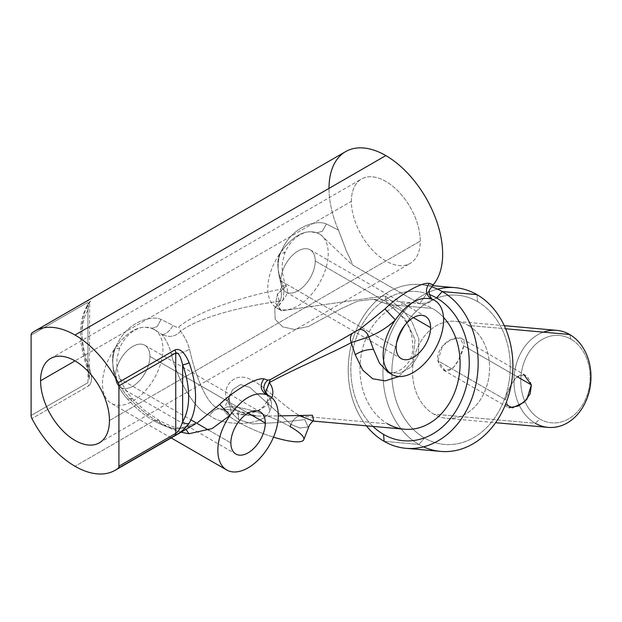 <?xml version="1.0" encoding="UTF-8"?>
<svg xmlns="http://www.w3.org/2000/svg" width="622" height="622" viewBox="0 0 622 622"><rect width="100%" height="100%" fill="white"/><g stroke="black" fill="none" stroke-linecap="round" stroke-linejoin="round"><path stroke-width="0.47" stroke-dasharray="3.11 2.33" d="M357.588 330.15L341.253 339.736L357.588 330.15A9.742 6.873 -115.5 0 1 357.992 329.94A9.742 6.873 -115.5 0 1 358.684 329.668A9.742 6.873 64.5 0 0 357.992 329.94L353.638 332.272A9.742 7.752 57.8 0 1 354.369 331.876M181.049 432.228L160.686 423.279L158.828 420.254L153.922 420.713L158.828 420.254L160.686 423.279C150.299 417.385 140.518 409.781 131.351 400.475L131.848 398.096L127.58 399.153C135.829 408.289 144.615 415.473 153.922 420.713C162.871 426.023 171.229 428.729 178.973 428.83L197.71 422.532L178.973 428.83C171.229 428.729 162.871 426.023 153.922 420.713L75.013 466.275L153.922 420.713C144.615 415.473 135.829 408.289 127.58 399.153C110.973 381.146 109.931 357.339 116.788 344.985C127.432 321.434 151.667 315.004 161.082 319.413L172.986 325.399C175.567 327.102 177.48 327.607 178.732 326.931C200.105 309.352 250.114 295.022 280.576 289.277L281.937 286.478C276.806 271.55 276.86 259.234 282.1 249.539C292.744 225.988 316.979 219.558 326.394 223.967L338.446 230.07L345.311 248.077C346.827 253.411 352.138 260.952 352.06 264.692L419.601 303.684L429.312 302.642L433.114 299.579L429.312 302.642L419.601 303.684L433.215 284.783M430.331 288.833L419.601 303.684L352.06 264.692L320.447 234.525L316.046 232.496C304.026 229.432 292.006 236.376 279.978 253.325A42.739 24.678 120 0 0 275.624 307.284A42.739 24.678 120 0 0 320.392 281.439A42.739 24.678 120 0 0 316.046 232.496A42.739 24.678 -60 0 1 319.374 233.895A42.739 24.678 -60 0 1 319.381 283.251A42.739 24.678 -60 0 1 276.642 307.929A42.739 24.678 -60 0 1 279.978 253.325C276.137 261.986 277.49 273.509 284.029 287.9L277.49 293.965L275.663 303.264L281.579 310.767L384.995 295.862L402.333 309.492L412.091 322.048L418.886 338.967L418.404 354.921L411.212 367.003L399.503 373.495L387.98 372.189L399.503 373.495L411.212 367.011L418.396 354.921L418.886 338.967L412.091 322.048L402.333 309.492L384.995 295.862L281.579 310.767L275.663 303.264L277.49 293.965L284.029 287.9C277.49 273.509 276.137 261.986 279.978 253.325L284.915 252.913L282.1 249.539C276.86 259.234 276.806 271.55 281.937 286.478A9.742 1.399 -23.9 0 1 286.268 285.825A9.742 1.399 -23.9 0 1 284.029 287.9A9.742 1.399 156.1 0 0 286.268 285.825A9.742 1.399 156.1 0 0 281.937 286.478L280.576 289.277A9.742 5.17 80.8 0 1 279.558 301.242C249.787 305.075 200.937 315.828 180.45 331.308C184.454 336.199 187.463 342.139 189.5 349.113C183.801 352.666 177.736 354.206 171.291 353.739C168.99 345.482 165.779 339.013 161.658 334.348L155.741 330.313L150.734 327.942C138.714 324.878 126.694 331.821 114.666 348.763A42.739 24.678 120 0 0 110.312 402.722A42.739 24.678 120 0 0 155.08 376.878A42.739 24.678 120 0 0 150.734 327.942A42.739 24.678 -60 0 1 154.069 329.341A42.739 24.678 -60 0 1 154.069 378.697A42.739 24.678 -60 0 1 111.33 403.367A42.739 24.678 -60 0 1 114.666 348.763C109.736 359.811 112.994 382.126 131.351 400.475C140.518 409.781 150.299 417.385 160.686 423.279C170.793 429.219 180.217 432.71 188.979 433.744L212.11 428.55L230.039 415.379M329.007 188.396A80.362 46.401 -120 0 0 338.446 230.07A80.362 46.401 60 0 1 345.653 151.605M351.391 201.318A48.703 28.122 60 0 1 385.834 181.437A48.703 28.122 60 0 1 420.27 241.087A48.703 28.122 60 0 1 385.834 260.968A48.703 28.122 60 0 1 351.391 201.318A48.703 28.122 60 0 1 361.475 179.019A48.703 28.122 60 0 1 399.013 192.074A48.703 28.122 60 0 1 420.27 241.087L109.449 420.534L420.27 241.087A48.703 28.122 60 0 1 410.186 263.386A48.703 28.122 60 0 1 372.648 250.332A48.703 28.122 60 0 1 351.391 201.318L75.013 360.884L351.391 201.318M31.932 332.988L88.759 300.177C92.491 297.534 92.344 298.964 88.316 304.477A80.362 46.401 -120 0 0 88.316 365.052C92.344 375.704 92.491 382.608 88.759 385.772L31.932 418.575L88.759 385.772A4.867 2.815 60 0 1 87.927 382.693L87.927 302.292A4.867 2.815 60 0 1 88.759 300.177L31.932 332.988M178.973 428.83L182.129 427.983L185.978 429.382L182.013 427.983L178.973 428.83M197.71 422.532L219.69 404.393M271.301 397.233L267.149 401.408C268.066 398.072 267.818 395.779 266.403 394.511L264.062 389.644A9.742 9.579 -10.4 0 0 268.059 395.779L267.631 394.908L268.059 395.779A9.742 9.579 169.6 0 1 267.888 380.19M267.149 401.408L269.925 410.683C272.537 405.264 271.915 400.296 268.059 395.779L265.454 392.91L268.059 395.779C271.915 400.296 272.537 405.264 269.925 410.683C264.179 427.602 220.779 425.86 209.645 415.426C194.865 410.909 176.228 377.305 171.291 353.739C176.228 377.305 194.865 410.909 209.645 415.426C212.74 410.971 216.005 408.771 219.442 408.825C206.372 405.699 194.958 373.853 189.5 349.113C194.958 373.853 206.372 405.699 219.442 408.825L236.298 410.333C216.767 399.13 227.007 375.385 243.505 377.259C259.498 379.202 280.312 404.976 300.418 416.056L387.661 423.854A63.32 49.939 95.1 0 1 362.058 350.769A63.32 49.939 95.1 0 1 415.683 303.085A63.32 49.939 95.1 0 1 432.43 308.458L389.038 304.578L372.951 299.268L357.751 301.087L341.214 308.629L308.255 326.527L294.323 329.419L282.761 326.908L275.188 319.311L274.737 308.263L279.558 301.242L283.368 299.68L284.029 287.9L283.368 299.68L279.558 301.242A9.742 5.17 -99.2 0 0 280.576 289.277C250.114 295.022 200.105 309.352 178.732 326.931C177.48 327.607 175.567 327.102 172.986 325.399A9.742 4.284 128.9 0 1 161.658 334.348C169.137 337.832 175.404 336.821 180.45 331.308C200.937 315.828 249.787 305.075 279.558 301.242L274.737 308.263L279.978 303.956L277.49 293.965L279.978 303.948L274.737 308.263L275.188 319.311L282.761 326.908L294.323 329.419L308.255 326.527L341.214 308.629L357.751 301.087L372.951 299.268L389.038 304.578L432.43 308.458A63.32 49.939 95.1 0 1 443.509 317.383A63.32 49.939 95.1 0 0 432.43 308.458A63.32 49.939 95.1 0 0 365.277 340.304A63.32 49.939 95.1 0 0 387.661 423.854L300.418 416.056C280.32 404.976 259.498 379.202 243.505 377.259C227.007 375.385 216.767 399.13 236.298 410.333L237.798 410.815L238.817 419.741L231.33 412.674L228.639 399.441L232.449 389.784L240.496 384.559L249.857 387.413L291.01 424.398C293.46 419.041 296.593 416.258 300.418 416.056C296.593 416.258 293.46 419.041 291.01 424.398L299.812 428.037L308.046 427.003L304.842 419.625L278.345 422.509L252.594 423.94L238.817 419.741L237.798 410.815L236.298 410.333L256.979 416.048L278.291 415.908L256.979 416.048L236.298 410.333L219.442 408.825L233.514 413.817L257.788 411.266L267.437 404.875L272.226 396.875L267.437 404.875L257.788 411.266L233.514 413.809L219.442 408.825C216.005 408.771 212.74 410.971 209.645 415.426C220.779 425.86 264.179 427.602 269.925 410.683L267.149 401.4L272.226 396.875M352.402 333.299A9.742 7.752 57.8 0 1 353.638 332.272L340.428 340.211M149.918 356.414A24.351 14.057 -60 0 1 139.289 380.921A24.351 14.057 -60 0 1 120.52 387.444A24.351 14.057 -60 0 1 115.474 376.294L190.954 419.873L115.474 376.294A24.351 14.057 -60 0 1 132.696 346.47A24.351 14.057 -60 0 1 149.918 356.414A24.351 14.057 -60 0 1 132.696 386.239A24.351 14.057 -60 0 1 115.474 376.294A24.351 14.057 -60 0 1 126.11 351.788A24.351 14.057 -60 0 1 144.872 345.264A24.351 14.057 -60 0 1 149.918 356.414L248.069 413.078L149.918 356.414M208.883 430.222L230.855 442.911L208.883 430.222M315.23 260.968A24.351 14.057 -60 0 1 298.008 290.801A24.351 14.057 -60 0 1 280.786 280.856A24.351 14.057 -60 0 1 298.008 251.031A24.351 14.057 -60 0 1 315.23 260.968A24.351 14.057 -60 0 1 304.601 285.482A24.351 14.057 -60 0 1 285.832 292.006A24.351 14.057 -60 0 1 280.786 280.856L396.167 347.465L280.786 280.856A24.351 14.057 -60 0 1 291.423 256.35A24.351 14.057 -60 0 1 310.184 249.826A24.351 14.057 -60 0 1 315.23 260.968L413.381 317.64L315.23 260.968M313.791 421.094L300.418 416.056M398.912 376.512L412.573 361.965L415.107 339.775L405.233 318.899L389.038 304.578L387.086 303.933L384.995 295.862L387.086 303.933L389.038 304.578L405.233 318.899L415.107 339.775L412.573 361.965L398.912 376.512M404.417 429.219A63.32 49.939 95.1 0 1 387.661 423.854M180.45 331.308C175.404 336.821 169.137 337.832 161.658 334.348A9.742 4.284 -51.1 0 0 172.986 325.399L161.082 319.413L157.172 326.589L151.566 328.362L150.734 327.942L155.741 330.305L161.658 334.348C165.779 339.013 168.99 345.482 171.291 353.739C177.736 354.206 183.801 352.666 189.5 349.113C187.463 342.139 184.454 336.199 180.45 331.308A9.742 5.435 -128.3 0 0 178.732 326.931M161.082 319.413C151.667 315.004 127.432 321.434 116.788 344.985L119.603 348.359L114.666 348.763C126.694 331.821 138.714 324.878 150.734 327.942L151.566 328.362L157.172 326.589L161.082 319.413M116.788 344.985C109.931 357.339 110.973 381.146 127.58 399.153L131.848 398.096L131.351 400.475C112.994 382.126 109.736 359.811 114.666 348.763L119.603 348.359L116.788 344.985M373.457 349.37L379.537 363.287L387.972 372.189M316.046 232.496L320.447 234.525L352.06 264.692C352.138 260.952 346.827 253.411 345.311 248.077L338.446 230.07L326.394 223.967C316.979 219.558 292.744 225.988 282.1 249.539L284.915 252.913L279.978 253.325C292.006 236.376 304.026 229.432 316.046 232.496L316.87 232.916L322.484 231.143L326.394 223.967L322.484 231.143L316.87 232.916L319.381 233.903M429.437 294.533A74.881 59.059 -84.9 0 0 358.233 332.801A74.881 59.059 -84.9 0 0 373.006 426.412A74.881 59.059 -84.9 0 1 358.233 332.801A74.881 59.059 -84.9 0 1 429.437 294.533M366.381 425.821A82.19 64.82 95.1 0 1 357.658 326.822A82.19 64.82 95.1 0 1 431.652 286.835A82.19 64.82 -84.9 0 0 420.495 284.573A82.19 64.82 -84.9 0 0 354.913 333.268A82.19 64.82 -84.9 0 0 366.381 425.821M440.609 451.401A82.19 64.82 95.1 0 1 418.863 444.435L384.124 441.332L418.863 444.435A82.19 64.82 -84.9 0 0 423.512 446.829M476.981 294.641L477.533 301.577A74.881 59.059 95.1 0 1 504.007 400.389A74.881 59.059 95.1 0 1 424.585 438.051L418.863 444.435L424.585 438.051A74.881 59.059 95.1 0 1 398.103 339.247A74.881 59.059 95.1 0 1 477.533 301.577L476.981 294.641M437.593 289.137A82.19 64.82 -84.9 0 0 383.696 360.566A82.19 64.82 -84.9 0 0 418.863 444.435A82.19 64.82 95.1 0 1 385.624 349.572A82.19 64.82 95.1 0 1 455.234 287.675M477.533 301.577A74.881 59.059 -84.9 0 0 398.103 339.247A74.881 59.059 -84.9 0 0 424.585 438.051A74.881 59.059 -84.9 0 0 504.007 400.389A74.881 59.059 -84.9 0 0 477.533 301.577M468.28 325.438A48.703 38.416 95.1 0 1 485.494 389.699A48.703 38.416 95.1 0 1 433.837 414.198A48.703 38.416 95.1 0 1 416.616 349.937A48.703 38.416 95.1 0 1 468.28 325.438L505.639 328.774L468.28 325.438A48.703 38.416 -84.9 0 0 455.39 321.302A48.703 38.416 -84.9 0 0 414.143 357.984A48.703 38.416 -84.9 0 0 433.837 414.198A48.703 38.416 -84.9 0 0 446.728 418.326A48.703 38.416 -84.9 0 0 487.975 381.651A48.703 38.416 -84.9 0 0 468.28 325.438M548.13 427.392A48.703 38.416 95.1 0 1 535.247 423.255L433.837 414.198L535.247 423.255A48.703 38.416 95.1 0 1 515.552 367.042A48.703 38.416 95.1 0 1 556.799 330.36M531.359 384.886C527.946 373.931 522.55 371.855 515.179 378.674C509.496 386.728 506.277 393.773 505.523 399.798L509.084 407.737M463.701 345.824C462.9 351.049 460.412 357.129 456.237 364.064C448.509 374.11 442.382 372.998 437.865 360.737C436.877 354.431 439.552 348.421 445.896 342.722C455.117 335.445 466.531 335.989 463.701 345.824L458.616 359.998L453.018 368.045L445.22 370.852L437.865 360.737L505.523 399.798L437.865 360.737L442.405 346.151L450.725 339.682L460.14 337.894L463.701 345.824L517.185 376.707L463.701 345.824M539.95 419.088A43.835 34.568 95.1 0 1 524.455 361.25A43.835 34.568 95.1 0 1 570.949 339.2L569.682 334.496L570.949 339.2A43.835 34.568 -84.9 0 0 524.455 361.25A43.835 34.568 -84.9 0 0 539.95 419.088A43.835 34.568 -84.9 0 0 586.445 397.038A43.835 34.568 -84.9 0 0 570.949 339.2A43.835 34.568 95.1 0 1 586.445 397.038A43.835 34.568 95.1 0 1 539.95 419.088L535.247 423.255L539.95 419.088M543.387 332.148A48.703 38.416 -84.9 0 0 514.207 375.455A48.703 38.416 -84.9 0 0 535.247 423.255M524.004 374.778L516.206 377.577L510.608 385.632L505.523 399.798M238.817 419.741L252.594 423.94L278.345 422.509L304.85 419.625L308.046 427.003L299.812 428.037L291.01 424.398L249.857 387.413L240.496 384.559L232.449 389.784L228.639 399.448L231.33 412.674L238.817 419.741M290.147 426.622A42.615 9.003 21.2 0 0 233.919 406.889A42.615 9.003 21.2 0 0 237.954 421.957A42.615 9.003 21.2 0 0 273.509 437.126A42.615 9.003 -158.8 0 1 237.954 421.957A42.615 9.003 -158.8 0 1 224.324 408.872A42.615 9.003 -158.8 0 1 248.987 409.828A42.615 9.003 -158.8 0 1 290.147 426.622A42.615 9.003 -158.8 0 1 303.785 439.707M31.1 335.102L87.927 302.292L31.1 335.102M31.1 415.504L87.927 382.693L31.1 415.504M87.181 305.596A4.867 3.794 31.3 0 0 87.927 310.067L89.195 302.323L87.927 310.067L87.927 366.972L89.195 380.112L87.927 366.972A4.867 1.197 160.3 0 1 86.785 366.615A4.867 1.197 160.3 0 1 88.316 365.052C92.344 375.704 92.491 382.608 88.759 385.772M87.927 382.693L87.927 302.292M88.759 300.177C92.491 297.534 92.344 298.964 88.316 304.477A4.867 3.794 31.3 0 0 87.212 305.542A4.867 3.794 31.3 0 0 87.927 310.067A75.495 43.587 -120 0 0 87.927 366.972A4.867 1.197 160.3 0 1 86.785 366.622A4.867 1.197 160.3 0 1 88.316 365.052A80.362 46.401 60 0 1 88.316 304.477M87.927 310.067A75.495 43.587 -120 0 0 87.927 366.972L87.927 310.067M195.378 423.955C188.194 427.33 183.739 428.667 182.013 427.983C176.757 428.441 169.021 425.86 158.789 420.231L144.288 410.162L131.848 398.096C120.233 384.178 115.365 370.58 117.231 357.3L119.603 348.359C122.083 342.325 125.574 337.381 130.084 333.524C135.386 329.178 140.51 327.071 145.455 327.211L151.558 328.354M360.698 328.509L357.992 329.94M120.52 387.444L235.893 454.052M144.872 345.264L260.245 411.873M285.832 292.006L401.206 358.614M310.184 249.826L425.557 316.435M171.182 437.927L111.33 403.367M151.558 328.362L154.069 329.341M415.683 303.085L372.951 299.268L387.249 304.034C392.809 307.206 397.932 311.762 402.636 317.694C410.699 326.636 413.887 338.547 412.207 353.436C409.937 366.265 395.071 375.921 387.444 371.902M267.149 401.4L263.635 406.516L258.931 409.999C252.532 413.498 245.255 414.928 237.099 414.275L256.979 416.048C249.212 415.372 242.798 413.614 237.721 410.769C232.068 407.783 229.246 403.258 229.261 397.209L229.938 394.395L224.324 408.872M313.667 421.117L313.247 421.078M276.642 307.929L281.206 310.565C279.224 309.849 278.796 307.68 279.931 304.057L283.375 299.68C287.496 294.696 288.46 290.077 286.268 285.825C282.777 278.166 281.533 270.212 282.528 261.971L284.915 252.913C287.395 246.887 290.886 241.942 295.396 238.086C300.698 233.74 305.822 231.633 310.767 231.765L316.87 232.916M446.728 418.326L495.602 422.696M504.263 325.671L455.39 321.302M507.583 407.169L443.377 370.098M525.847 375.532L461.641 338.461M432.515 285.646L420.495 284.573M89.35 377.826L86.785 366.622C78.24 341.906 78.38 321.551 87.212 305.542L89.685 301.546L89.35 377.826M50.662 358.474L361.475 179.019M99.364 442.833L410.186 263.386"/><path stroke-width="0.93" d="M118.919 385.803A4.867 2.815 -120 0 0 118.087 382.732A80.362 46.401 -120 0 0 75.013 335.033A80.362 46.401 -120 0 0 31.932 332.988A4.867 2.815 -120 0 0 31.1 335.102L31.1 415.504A4.867 2.815 -120 0 0 31.932 418.575A80.362 46.401 -120 0 0 75.013 466.275A80.362 46.401 -120 0 0 118.087 468.319A4.867 2.815 -120 0 0 118.919 466.205L118.919 385.803A4.867 2.815 -120 0 0 118.087 382.732L174.914 349.922A4.867 2.815 60 0 1 175.746 352.993L118.919 385.803L175.746 352.993L175.746 433.394L118.919 466.205L118.919 385.803M40.57 380.773A48.703 28.122 60 0 1 75.013 360.884A48.703 28.122 60 0 1 109.449 420.534A48.703 28.122 60 0 1 75.013 440.423A48.703 28.122 60 0 1 40.57 380.773L75.013 360.884L40.57 380.773A48.703 28.122 -120 0 0 61.835 429.786A48.703 28.122 -120 0 0 99.364 442.833A48.703 28.122 -120 0 0 109.449 420.534A48.703 28.122 -120 0 0 88.192 371.521A48.703 28.122 -120 0 0 50.662 358.474A48.703 28.122 -120 0 0 40.57 380.773M219.69 404.393L230.039 415.379L219.69 404.393C231.089 392.948 255.067 377.235 263.985 378.821L267.888 380.19L270.189 379.731L341.253 339.736L270.189 379.731L269.318 382.616C293.421 369.32 331.736 353.148 351.259 342.644A9.742 7.752 57.8 0 1 352.402 333.299A9.742 7.752 -122.2 0 0 351.259 342.644L368.846 336.875A9.742 6.873 64.5 0 0 358.684 329.668A9.742 6.873 -115.5 0 1 368.846 336.875C379.288 332.552 388.128 326.908 395.351 319.933A42.739 24.678 120 0 0 392.015 374.537A42.739 24.678 120 0 0 434.755 349.859A42.739 24.678 120 0 0 434.755 300.512A42.739 24.678 120 0 0 431.419 299.112C419.391 296.049 407.371 302.992 395.351 319.933A42.739 24.678 120 0 0 391.005 373.892A42.739 24.678 120 0 0 435.765 348.048A42.739 24.678 120 0 0 431.419 299.112C419.391 296.049 407.371 302.992 395.351 319.933L385.002 308.947C396.401 297.503 420.379 281.797 429.297 283.375C424.943 289.494 425.65 294.735 431.419 299.112C425.65 294.735 424.943 289.494 429.297 283.375L433.215 284.783A80.362 46.401 -120 0 0 435.89 219.045A80.362 46.401 -120 0 0 385.834 155.586L75.013 335.033A80.362 46.401 -120 0 0 34.832 331.06A80.362 46.401 -120 0 0 31.932 332.988A4.867 2.815 -120 0 0 31.1 335.102L31.1 415.504A4.867 2.815 -120 0 0 31.932 418.575A80.362 46.401 -120 0 0 75.013 466.275A80.362 46.401 -120 0 0 115.194 470.248A80.362 46.401 -120 0 0 118.087 468.319L174.914 435.509C179.945 433.099 184.687 429.017 189.135 423.263A4.867 3.794 -148.7 0 1 182.635 421.646A75.495 43.587 -120 0 0 182.635 364.749C180.535 356.064 178.242 352.145 175.746 352.993L175.746 433.394C178.242 432.065 180.535 428.154 182.635 421.646L182.635 364.749A4.867 1.197 -19.7 0 0 189.135 362.688C184.68 352.277 179.945 348.025 174.914 349.922A4.867 2.815 60 0 1 175.746 352.993C178.242 352.145 180.535 356.064 182.635 364.749L182.635 421.646A75.495 43.587 -120 0 0 182.635 364.749A4.867 1.197 -19.7 0 0 189.135 362.688C184.68 352.277 179.945 348.025 174.914 349.922L118.087 382.732A80.362 46.401 -120 0 0 75.013 335.033L385.834 155.586A80.362 46.401 60 0 1 435.89 219.045A80.362 46.401 60 0 1 433.215 284.783L429.297 283.375C420.379 281.797 396.401 297.503 385.002 308.947L361.172 328.237L385.002 308.947L395.351 319.933C388.128 326.908 379.288 332.552 368.846 336.875L351.259 342.644C331.736 353.148 293.421 369.32 269.318 382.616L265.454 392.91L270.189 379.731L267.888 380.19L263.985 378.821C255.067 377.235 231.089 392.948 219.69 404.393L197.71 422.532M189.135 423.263A80.362 46.401 -120 0 0 189.135 362.688A80.362 46.401 60 0 1 189.135 423.263A4.867 3.794 -148.7 0 1 182.635 421.646C180.535 428.154 178.242 432.065 175.746 433.394A4.867 2.815 60 0 1 174.914 435.509C179.945 433.099 184.687 429.017 189.135 423.263M433.215 284.783L430.331 288.833C427.065 291.617 431.551 299.983 432.959 299.477L434.755 300.512M34.832 331.06L345.653 151.605A80.362 46.401 60 0 1 385.834 155.586A80.362 46.401 -120 0 0 329.007 188.396M230.031 415.379A42.739 24.678 120 0 0 226.703 469.983A42.739 24.678 120 0 0 269.443 445.305A42.739 24.678 120 0 0 269.443 395.95A42.739 24.678 120 0 0 266.107 394.55C254.079 391.495 242.059 398.438 230.039 415.379A42.739 24.678 120 0 0 225.693 469.338A42.739 24.678 120 0 0 270.453 443.486A42.739 24.678 120 0 0 266.107 394.55L267.631 394.908L266.107 394.55C260.338 390.181 259.631 384.932 263.985 378.821C259.631 384.932 260.338 390.181 266.107 394.55C254.079 391.495 242.059 398.438 230.039 415.379L212.11 428.55L188.979 433.744L185.978 429.382L188.979 433.744L181.049 432.228M267.888 380.19A9.742 9.579 -10.4 0 0 264.062 389.652L267.647 394.916L269.443 395.95M430.603 327.584A24.351 14.057 -60 0 1 413.381 357.409A24.351 14.057 -60 0 1 396.167 347.465A24.351 14.057 -60 0 1 413.381 317.64A24.351 14.057 -60 0 1 430.603 327.584L413.381 317.64L430.603 327.584A24.351 14.057 120 0 0 425.557 316.435A24.351 14.057 120 0 0 406.796 322.958A24.351 14.057 120 0 0 396.167 347.465A24.351 14.057 120 0 0 401.206 358.614A24.351 14.057 120 0 0 419.974 352.091A24.351 14.057 120 0 0 430.603 327.584M265.291 423.022A24.351 14.057 -60 0 1 248.069 452.847A24.351 14.057 -60 0 1 230.855 442.911A24.351 14.057 -60 0 1 248.069 413.078A24.351 14.057 -60 0 1 265.291 423.022L248.069 413.078L265.291 423.022A24.351 14.057 120 0 0 260.245 411.873A24.351 14.057 120 0 0 241.484 418.396A24.351 14.057 120 0 0 230.855 442.911A24.351 14.057 120 0 0 235.893 454.052A24.351 14.057 120 0 0 254.662 447.529A24.351 14.057 120 0 0 265.291 423.022M190.954 419.873L208.883 430.222L190.954 419.873M278.291 415.908L312.462 415.239L313.698 421.11L312.462 415.239L278.291 415.916M355.224 354.734L362.743 370.144L372.695 378.759L385.15 380.882L398.912 376.512L385.15 380.882L372.695 378.759L362.743 370.144L355.224 354.734L351.259 342.644L355.224 354.734C360.9 351.135 366.98 349.346 373.457 349.37C366.98 349.346 360.9 351.135 355.224 354.734M387.661 423.854A63.32 49.939 95.1 0 0 451.416 399.495A63.32 49.939 95.1 0 0 443.509 317.383A63.32 49.939 95.1 0 1 455.701 389.605A63.32 49.939 95.1 0 1 404.417 429.219L313.247 421.078L300.418 416.056M272.226 396.875C273.649 391.899 272.685 387.141 269.318 382.616C272.685 387.141 273.649 391.899 272.226 396.875L271.301 397.233M368.846 336.875L373.457 349.37L368.846 336.875M387.98 372.189L379.537 363.295L373.457 349.37M436.52 297.915A74.881 59.059 -84.9 0 0 429.437 294.533A74.881 59.059 -84.9 0 1 436.52 297.915L442.242 291.539L436.52 297.915A74.881 59.059 -84.9 0 1 463.001 396.727A74.881 59.059 -84.9 0 1 383.572 434.389L384.124 441.332A82.19 64.82 95.1 0 1 366.381 425.821A82.19 64.82 -84.9 0 0 384.124 441.332L383.572 434.389A74.881 59.059 -84.9 0 0 463.001 396.727A74.881 59.059 -84.9 0 0 436.52 297.915M373.006 426.412A74.881 59.059 -84.9 0 0 383.572 434.389A74.881 59.059 -84.9 0 1 373.006 426.412M423.512 446.829A82.19 64.82 -84.9 0 0 507.14 400.133A82.19 64.82 -84.9 0 0 476.981 294.641L442.242 291.539A82.19 64.82 -84.9 0 0 431.652 286.835A82.19 64.82 95.1 0 1 442.242 291.539A82.19 64.82 95.1 0 1 471.297 399.985A82.19 64.82 95.1 0 1 384.124 441.332A82.19 64.82 -84.9 0 0 405.871 448.299A82.19 64.82 -84.9 0 0 475.48 386.402A82.19 64.82 -84.9 0 0 442.242 291.539L476.981 294.641A82.19 64.82 95.1 0 1 510.219 389.504A82.19 64.82 95.1 0 1 440.609 451.401L405.871 448.299M432.515 285.646L455.234 287.675A82.19 64.82 95.1 0 1 476.981 294.641A82.19 64.82 -84.9 0 0 437.593 289.137M504.263 325.671L556.799 330.36A48.703 38.416 95.1 0 1 569.682 334.496L505.639 328.774L569.682 334.496A48.703 38.416 95.1 0 1 589.384 390.709A48.703 38.416 95.1 0 1 548.13 427.392L495.602 422.696M505.546 404.339L512.419 407.83L524.082 402.278L530.177 393.843L531.359 384.886L517.185 376.707L531.359 384.886L524.004 374.778M535.247 423.255A48.703 38.416 -84.9 0 0 586.904 398.756A48.703 38.416 -84.9 0 0 569.682 334.496A48.703 38.416 -84.9 0 0 543.387 332.148M509.084 407.737L518.499 405.948L526.818 399.472L531.359 384.886M313.791 421.094C313.581 420.301 312.12 421.677 309.406 425.223L303.785 439.707A42.615 9.003 -158.8 0 1 273.509 437.126A42.615 9.003 21.2 0 0 302.805 440.819A42.615 9.003 21.2 0 0 290.147 426.622L291.01 424.398M175.746 433.394A4.867 2.815 60 0 1 174.914 435.509L118.087 468.319A4.867 2.815 -120 0 0 118.919 466.205L175.746 433.394M360.682 328.517L340.856 339.962M195.378 423.955L115.194 470.248M226.703 469.975L171.182 437.927M392.015 374.537L387.475 371.917"/></g></svg>
